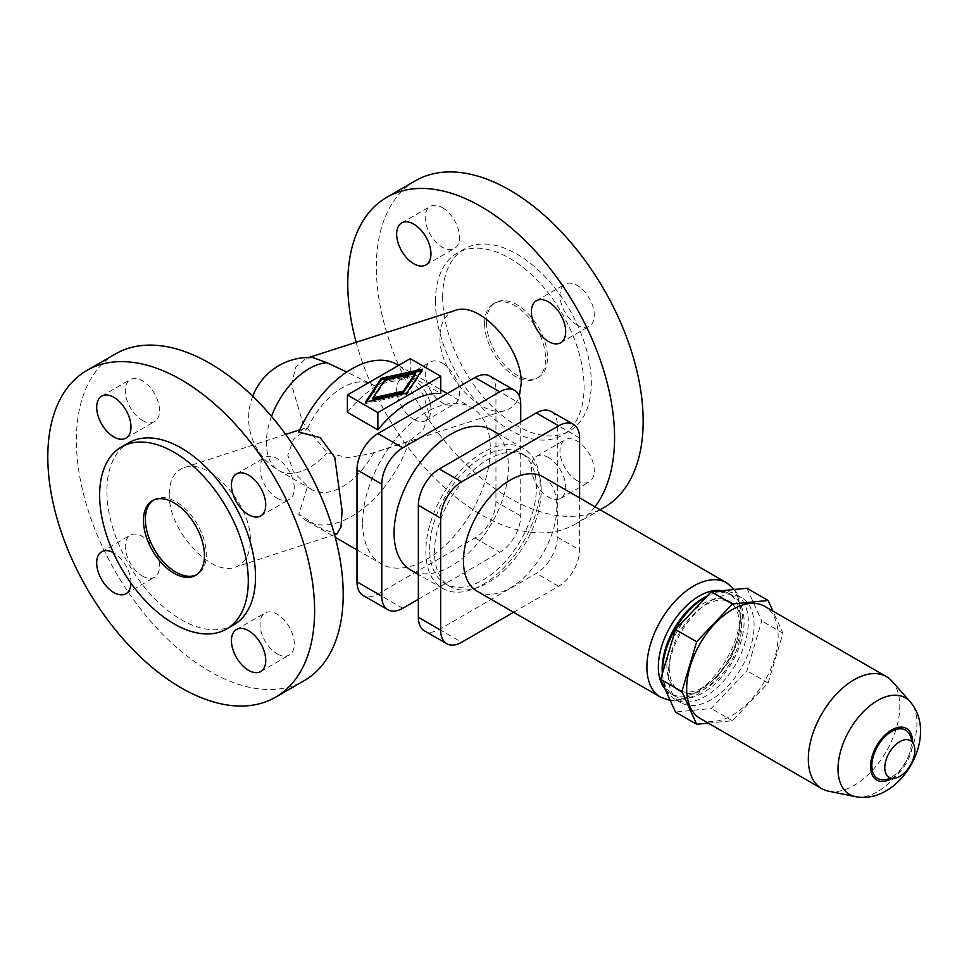 <?xml version="1.0" encoding="UTF-8"?>
<svg xmlns="http://www.w3.org/2000/svg" width="969" height="969" viewBox="0 0 969 969"><rect width="100%" height="100%" fill="white"/><g stroke="black" fill="none" stroke-linecap="round" stroke-linejoin="round"><path stroke-width="0.73" stroke-dasharray="4.84 3.63" d="M298.791 432.065L304.86 428.141L307.609 428.298L293.45 439.623L287.781 455.188L293.45 471.891L307.609 486.244L298.791 514.345L322.556 529.11L336.897 533.919M307.609 428.298A60.635 35.005 -60 0 1 372.69 384.681A60.635 35.005 -60 0 1 373.877 385.42L346.732 372.035M169.26 493.924C169.539 479.921 174.529 471.14 184.231 467.555C208.771 457.501 251.758 505.091 250.329 540.726C250.05 554.728 245.06 563.522 235.358 567.095C210.818 577.161 167.831 529.558 169.26 493.924M115.468 353.939A188.652 108.916 -120 0 0 86.544 505.115A188.652 108.916 -120 0 0 209.788 671.36A188.652 108.916 -120 0 0 304.121 680.71M277.17 653.833A24.261 14.002 -120 0 0 289.295 655.032A24.261 14.002 -120 0 0 293.013 635.591A24.261 14.002 -120 0 0 277.17 614.225A24.261 14.002 -120 0 0 265.046 613.026A24.261 14.002 -120 0 0 261.327 632.454A24.261 14.002 -120 0 0 277.17 653.833M142.419 576.034A24.261 14.002 -120 0 0 154.543 577.233A24.261 14.002 -120 0 0 158.262 557.793A24.261 14.002 -120 0 0 142.419 536.426A24.261 14.002 -120 0 0 130.294 535.215A24.261 14.002 -120 0 0 126.576 554.656A24.261 14.002 -120 0 0 142.419 576.034M130.972 583.193A24.261 14.002 -120 0 0 113.833 552.924A24.261 14.002 -120 0 0 113.337 552.645M277.17 498.236A24.261 14.002 -120 0 0 289.295 499.435A24.261 14.002 -120 0 0 293.013 479.994A24.261 14.002 -120 0 0 277.17 458.616A24.261 14.002 -120 0 0 265.046 457.416A24.261 14.002 -120 0 0 261.327 476.857A24.261 14.002 -120 0 0 277.17 498.236M142.419 420.425A24.261 14.002 -120 0 0 154.543 421.636A24.261 14.002 -120 0 0 158.262 402.196A24.261 14.002 -120 0 0 142.419 380.817A24.261 14.002 -120 0 0 130.294 379.618A24.261 14.002 -120 0 0 126.576 399.058A24.261 14.002 -120 0 0 142.419 420.425M153.381 500.149A43.12 24.891 60 0 1 154.313 499.568A43.12 24.891 60 0 1 187.538 511.123A43.12 24.891 60 0 1 206.361 554.51A43.12 24.891 60 0 1 197.434 574.254A43.12 24.891 60 0 1 196.465 574.774M233.759 624.86A105.112 60.684 60 0 1 152.763 596.698A105.112 60.684 60 0 1 106.881 490.92A105.112 60.684 60 0 1 128.659 442.809M312.951 357.561L306.204 358.36L295.642 367.324L291.548 384.596L302.631 422.302L327.062 452.862L347.859 457.647L370.739 453.674L409.475 440.822L423.344 429.909L428.916 413.436L423.344 394.795L409.475 377.777A90.287 52.132 -60 0 0 396.915 364.429M362.636 522.606A90.287 52.132 -60 0 1 402.038 431.75A90.287 52.132 -60 0 1 471.612 407.561A90.287 52.132 -60 0 1 490.314 448.889A90.287 52.132 -60 0 1 450.9 539.745A90.287 52.132 -60 0 1 381.326 563.934A90.287 52.132 -60 0 1 362.636 522.606M347.387 412.237A90.287 52.132 -60 0 1 410.275 375.936L440.762 393.535M455.018 310.492C445.268 314.041 440.241 322.822 439.95 336.849C438.533 372.459 481.52 420.061 506.121 410.117C512.444 407.997 516.852 403.322 519.348 396.103M594.942 506.763A188.652 108.916 60 0 1 575.501 524.035A188.652 108.916 60 0 1 481.169 514.684A188.652 108.916 60 0 1 356.168 342.287M415.422 180.767A188.652 108.916 -120 0 0 386.51 331.943A188.652 108.916 -120 0 0 509.755 498.187A188.652 108.916 -120 0 0 604.087 507.526M548.551 457.55A24.261 14.002 -120 0 0 536.414 456.338A24.261 14.002 -120 0 0 532.696 475.779A24.261 14.002 -120 0 0 548.551 497.158A24.261 14.002 -120 0 0 560.676 498.357A24.261 14.002 -120 0 0 564.394 478.916A24.261 14.002 -120 0 0 548.551 457.55M577.136 480.648A24.261 14.002 60 0 1 561.281 459.282A24.261 14.002 60 0 1 565 439.841A24.261 14.002 60 0 1 577.136 441.04A24.261 14.002 60 0 1 592.98 462.419A24.261 14.002 60 0 1 589.261 481.847A24.261 14.002 60 0 1 577.136 480.648M413.787 419.359A24.261 14.002 -120 0 0 425.924 420.558A24.261 14.002 -120 0 0 429.642 401.118A24.261 14.002 -120 0 0 413.787 379.751A24.261 14.002 -120 0 0 401.663 378.54A24.261 14.002 -120 0 0 397.944 397.98A24.261 14.002 -120 0 0 413.787 419.359M442.373 363.242A24.261 14.002 60 0 1 458.228 384.62A24.261 14.002 60 0 1 454.509 404.049A24.261 14.002 60 0 1 442.373 402.85A24.261 14.002 60 0 1 426.53 381.471A24.261 14.002 60 0 1 430.248 362.043A24.261 14.002 60 0 1 442.373 363.242M577.136 325.051A24.261 14.002 60 0 1 561.281 303.672A24.261 14.002 60 0 1 565 284.244A24.261 14.002 60 0 1 577.136 285.443A24.261 14.002 60 0 1 592.98 306.81A24.261 14.002 60 0 1 589.261 326.25A24.261 14.002 60 0 1 577.136 325.051M442.373 207.645A24.261 14.002 60 0 1 458.228 229.011A24.261 14.002 60 0 1 454.509 248.452A24.261 14.002 60 0 1 442.373 247.252A24.261 14.002 60 0 1 426.53 225.874A24.261 14.002 60 0 1 430.248 206.433A24.261 14.002 60 0 1 442.373 207.645M442.676 297.059A105.112 60.684 60 0 1 464.442 248.936A105.112 60.684 60 0 1 545.438 277.098A105.112 60.684 60 0 1 591.32 382.876A105.112 60.684 60 0 1 569.554 430.987A105.112 60.684 60 0 1 488.558 402.838A105.112 60.684 60 0 1 442.676 297.059M435.432 301.238A105.112 60.684 60 0 1 457.198 253.115A105.112 60.684 60 0 1 538.195 281.276A105.112 60.684 60 0 1 584.077 387.055A105.112 60.684 60 0 1 562.311 435.178A105.112 60.684 60 0 1 481.314 407.016A105.112 60.684 60 0 1 435.432 301.238M486.499 322.362A43.12 24.891 60 0 1 495.438 302.619A43.12 24.891 60 0 1 528.662 314.174A43.12 24.891 60 0 1 547.485 357.573A43.12 24.891 60 0 1 538.558 377.304A43.12 24.891 60 0 1 505.321 365.761A43.12 24.891 60 0 1 486.499 322.362M484.597 323.464A43.12 24.891 60 0 1 493.524 303.721A43.12 24.891 60 0 1 526.761 315.276A43.12 24.891 60 0 1 545.583 358.663A43.12 24.891 60 0 1 536.656 378.407A43.12 24.891 60 0 1 503.42 366.851A43.12 24.891 60 0 1 484.597 323.464M372.968 399.24L384.645 381.616L415.192 374.87M384.645 380.175L384.645 381.616M366.597 401.881L365.495 403.564L406.847 394.431L422.666 370.546L421.551 370.8M365.495 402.123L365.495 403.564M406.847 392.99L406.847 394.431M422.666 369.116L422.666 370.546M410.275 358.663L410.275 375.936M418.354 599.266L499.762 552.269A29.651 17.115 120 0 0 520.728 515.956L520.728 421.963M491.671 430.03A80.851 46.682 -60 0 1 508.422 467.046A80.851 46.682 -60 0 1 473.126 548.406A80.851 46.682 -60 0 1 410.82 570.075M489.805 376.045A29.651 17.115 -60 0 1 495.946 389.623L495.946 501.651A29.651 17.115 -60 0 1 474.992 537.965L377.958 593.985A29.651 17.115 -60 0 1 363.145 595.451M373.877 385.42L409.475 377.777M409.475 440.822A90.287 52.132 -60 0 1 306.628 520.801A90.287 52.132 -60 0 1 298.791 514.345M373.877 452.596A60.635 35.005 -60 0 1 312.054 489.708A60.635 35.005 -60 0 1 307.609 486.244M540.193 485.384A80.851 46.682 120 0 0 523.442 448.368A80.851 46.682 120 0 0 461.135 470.038A80.851 46.682 120 0 0 425.851 551.397A80.851 46.682 120 0 0 442.591 588.413A80.851 46.682 120 0 0 504.897 566.756A80.851 46.682 120 0 0 540.193 485.384M429.655 549.205A75.461 43.569 -60 0 1 462.601 473.26A75.461 43.569 -60 0 1 520.753 453.044A75.461 43.569 -60 0 1 536.378 487.589A75.461 43.569 -60 0 1 503.432 563.534A75.461 43.569 -60 0 1 445.292 583.75A75.461 43.569 -60 0 1 429.655 549.205M541.187 490.362A75.461 43.569 120 0 0 525.561 455.818A75.461 43.569 120 0 0 467.409 476.033A75.461 43.569 120 0 0 434.463 551.979A75.461 43.569 120 0 0 450.101 586.524A75.461 43.569 120 0 0 508.253 566.308A75.461 43.569 120 0 0 541.187 490.362M551.167 411.474A29.651 17.115 -60 0 1 557.308 425.04L557.308 537.08A29.651 17.115 -60 0 1 536.341 573.382L439.32 629.402A29.651 17.115 -60 0 1 424.495 630.867M513.582 612.287L558.653 586.269A29.651 17.115 120 0 0 579.607 549.956L579.607 497.921M477.123 591.235A66.025 38.118 120 0 0 528.008 573.539A66.025 38.118 120 0 0 556.824 507.09A66.025 38.118 120 0 0 543.149 476.869M665.037 688.983A57.946 33.455 120 0 0 670.342 693.453A57.946 33.455 120 0 0 699.315 690.582A57.946 33.455 120 0 0 740.292 619.615A57.946 33.455 120 0 0 728.288 593.089A57.946 33.455 120 0 0 721.772 590.739M662.348 673.649A57.946 33.455 120 0 0 674.158 695.657A57.946 33.455 120 0 0 718.804 680.129A57.946 33.455 120 0 0 744.095 621.819A57.946 33.455 120 0 0 732.104 595.293A57.946 33.455 120 0 0 707.14 596.068M739.335 624.569A51.212 29.567 -60 0 1 716.987 676.096A51.212 29.567 -60 0 1 677.525 689.819A51.212 29.567 -60 0 1 666.914 666.381A51.212 29.567 -60 0 1 689.274 614.843A51.212 29.567 -60 0 1 728.736 601.131A51.212 29.567 -60 0 1 739.335 624.569M669.204 667.702A51.212 29.567 120 0 0 679.814 691.139A51.212 29.567 120 0 0 719.277 677.416A51.212 29.567 120 0 0 741.624 625.889A51.212 29.567 120 0 0 731.014 602.452A51.212 29.567 120 0 0 691.563 616.163A51.212 29.567 120 0 0 669.204 667.702M662.554 672.971A60.635 35.005 120 0 0 675.09 699.303A60.635 35.005 120 0 0 721.82 683.06A60.635 35.005 120 0 0 748.298 622.037A60.635 35.005 120 0 0 735.737 594.276A60.635 35.005 120 0 0 706.655 596.589M668.331 674.896A60.635 35.005 120 0 0 680.892 702.658A60.635 35.005 120 0 0 727.622 686.403A60.635 35.005 120 0 0 754.088 625.38A60.635 35.005 120 0 0 741.527 597.619A60.635 35.005 120 0 0 694.797 613.874A60.635 35.005 120 0 0 668.331 674.896M746.942 588.244L761.743 620.959L746.942 670.766L711.21 708.496L675.466 712.033M708.254 723.128L732.394 720.73L768.138 683.012L782.94 633.193L772.935 611.088M782.94 633.193L761.743 620.959M768.138 683.012L746.942 670.766M732.394 720.73L711.21 708.496M700.054 718.392A64.681 37.343 120 0 0 749.897 701.059A64.681 37.343 120 0 0 778.131 635.967A64.681 37.343 120 0 0 764.735 606.352M828.434 791.152A64.681 37.343 120 0 0 875.504 766.879A64.681 37.343 120 0 0 899.801 706.207A64.681 37.343 120 0 0 891.94 681.146M884.552 779.657A27.919 16.122 120 0 0 911.344 742.884A27.919 16.122 120 0 0 910.048 735.495M271.514 416.404A60.635 35.005 120 0 0 266.39 442.833A60.635 35.005 120 0 0 278.951 470.595A60.635 35.005 120 0 0 309.268 467.591A60.635 35.005 120 0 0 327.062 452.862M495.946 389.623L520.728 403.928M520.728 515.956L495.946 501.651M474.992 537.965L499.762 552.269M402.741 608.278L377.958 593.985M558.653 586.269L536.341 573.382M439.32 629.402L461.619 642.277M579.607 437.927L557.308 425.04M557.308 537.08L579.607 549.956M660.579 697.159A66.025 38.118 120 0 0 711.464 679.463A66.025 38.118 120 0 0 740.292 613.014A66.025 38.118 120 0 0 726.617 582.793M855.373 796.639A55.802 32.219 120 0 0 877.478 791.697A55.802 32.219 120 0 0 916.94 723.346A55.802 32.219 120 0 0 910.17 701.738M891.383 778.725A29.773 17.188 120 0 0 912.653 742.133A29.773 17.188 120 0 0 912.653 741.879M370.861 383.615L372.69 384.681M304.86 428.141L299.809 429.788M285.649 434.415L184.231 467.555M260.709 671.541L289.295 655.032M125.958 593.743L154.543 577.233M260.709 515.932L289.295 499.435M125.958 438.133L154.543 421.636M197.434 574.254L195.532 575.356M398.61 365.41L440.762 389.744M447.29 393.511L471.612 407.561M370.739 453.674L506.121 410.117M575.501 524.035L600.174 509.791M536.414 456.338L565 439.841M425.924 420.558L454.509 404.049M536.414 300.741L565 284.244M425.924 264.949L454.509 248.452M464.442 248.936L457.198 253.115M495.438 302.619L493.524 303.721M252.703 396.248A60.635 60.635 0 0 0 278.951 470.595L312.054 489.708M523.442 448.368L499.205 434.378M525.561 455.818L520.753 453.044M734.417 589.479L736.973 593.149L742.654 616.32L739.202 638.535L729.451 660.955L712.336 683.036L697.426 694.41L684.865 699.666L674.739 700.95L670.282 700.563M674.158 695.657L670.342 693.453M679.814 691.139L677.525 689.819M680.892 702.658L675.09 699.303M101.709 551.724L130.294 535.215M560.676 498.357L589.261 481.847M401.663 378.54L430.248 362.043M538.558 377.304L536.656 378.407M560.676 342.76L589.261 326.25M741.527 597.619L735.737 594.276M731.014 602.452L728.736 601.131M306.628 520.801L335.226 537.323M357.004 549.895L381.326 563.934M401.663 222.943L430.248 206.433M154.313 499.568L152.412 500.67M236.46 473.926L265.046 457.416M450.101 586.524L445.292 583.75M101.709 396.127L130.294 379.618M569.554 430.987L562.311 435.178M442.591 588.413L418.354 574.423M236.46 629.523L265.046 613.026M334.523 534.694L235.358 567.095M306.204 358.36L309.063 357.44M732.104 595.293L728.288 593.089"/><path stroke-width="1.45" d="M346.732 372.035L327.062 362.757L312.951 357.561A60.635 60.635 0 0 0 252.703 396.248M334.523 534.694L336.897 533.919L341.003 527.015L342.093 510.748L334.741 457.283L320.182 437.637L298.791 432.065A90.287 52.132 -60 0 1 396.915 364.429L398.61 365.41M181.203 379.787A188.652 108.916 60 0 1 314.61 610.845A188.652 108.916 60 0 1 275.535 697.208A188.652 108.916 60 0 1 181.203 687.869A188.652 108.916 60 0 1 57.958 521.625A188.652 108.916 60 0 1 86.883 370.449A188.652 108.916 60 0 1 181.203 379.787M275.535 697.208L304.121 680.71A188.652 108.916 -120 0 0 333.045 529.534A188.652 108.916 -120 0 0 209.788 363.29A188.652 108.916 -120 0 0 115.468 353.939L86.883 370.449M248.585 670.33A24.261 14.002 -120 0 0 260.709 671.541A24.261 14.002 -120 0 0 264.428 652.101A24.261 14.002 -120 0 0 248.585 630.722A24.261 14.002 -120 0 0 236.46 629.523A24.261 14.002 -120 0 0 232.742 648.964A24.261 14.002 -120 0 0 248.585 670.33M113.337 552.645A24.261 14.002 -120 0 0 101.709 551.724A24.261 14.002 -120 0 0 97.99 571.165A24.261 14.002 -120 0 0 113.833 592.531A24.261 14.002 -120 0 0 125.958 593.743A24.261 14.002 -120 0 0 130.972 583.193M248.585 514.733A24.261 14.002 -120 0 0 260.709 515.932A24.261 14.002 -120 0 0 264.428 496.503A24.261 14.002 -120 0 0 248.585 475.125A24.261 14.002 -120 0 0 236.46 473.926A24.261 14.002 -120 0 0 232.742 493.354A24.261 14.002 -120 0 0 248.585 514.733M113.833 436.934A24.261 14.002 -120 0 0 125.958 438.133A24.261 14.002 -120 0 0 129.676 418.693A24.261 14.002 -120 0 0 113.833 397.326A24.261 14.002 -120 0 0 101.709 396.127A24.261 14.002 -120 0 0 97.99 415.556A24.261 14.002 -120 0 0 113.833 436.934M196.465 574.774A43.12 24.891 60 0 1 163.579 562.044A43.12 24.891 60 0 1 145.386 519.311A43.12 24.891 60 0 1 153.381 500.149M204.459 555.612A43.12 24.891 60 0 1 195.532 575.356A43.12 24.891 60 0 1 162.295 563.801A43.12 24.891 60 0 1 143.473 520.401A43.12 24.891 60 0 1 152.412 500.67A43.12 24.891 60 0 1 185.636 512.213A43.12 24.891 60 0 1 204.459 555.612M121.416 446.988L128.659 442.809A105.112 60.684 60 0 1 209.655 470.958A105.112 60.684 60 0 1 255.525 576.737A105.112 60.684 60 0 1 233.759 624.86L226.516 629.038A105.112 60.684 -120 0 0 248.294 580.915A105.112 60.684 -120 0 0 202.412 475.149A105.112 60.684 -120 0 0 121.416 446.988A105.112 60.684 -120 0 0 99.637 495.098A105.112 60.684 -120 0 0 145.52 600.877A105.112 60.684 -120 0 0 226.516 629.038M440.762 376.275L440.762 393.535A90.287 52.132 120 0 0 377.874 429.848L347.387 412.237L347.387 394.977L377.874 412.576L440.762 376.275L410.275 358.663L347.387 394.977M519.348 396.103L521.189 383.748C522.606 348.15 479.607 300.535 455.018 310.492L309.063 357.44M356.168 342.287A188.652 108.916 60 0 1 386.837 197.264A188.652 108.916 60 0 1 481.169 206.615A188.652 108.916 60 0 1 597.546 352.546A188.652 108.916 60 0 1 594.942 506.763M600.174 509.791L604.087 507.526A188.652 108.916 -120 0 0 632.999 356.35A188.652 108.916 -120 0 0 509.755 190.106A188.652 108.916 -120 0 0 415.422 180.767L386.837 197.264M548.551 301.94A24.261 14.002 -120 0 0 536.414 300.741A24.261 14.002 -120 0 0 532.696 320.182A24.261 14.002 -120 0 0 548.551 341.548A24.261 14.002 -120 0 0 560.676 342.76A24.261 14.002 -120 0 0 564.394 323.319A24.261 14.002 -120 0 0 548.551 301.94M413.787 263.75A24.261 14.002 -120 0 0 425.924 264.949A24.261 14.002 -120 0 0 429.642 245.52A24.261 14.002 -120 0 0 413.787 224.142A24.261 14.002 -120 0 0 401.663 222.943A24.261 14.002 -120 0 0 397.944 242.383A24.261 14.002 -120 0 0 413.787 263.75M403.504 392.493L372.968 399.24L372.968 397.811L403.504 391.064L403.504 392.493L415.192 374.87L415.192 373.44L384.645 380.175L372.968 397.811M403.504 391.064L415.192 373.44M381.314 378.249L422.666 369.116L406.847 392.99L365.495 402.123L381.314 378.249L381.314 379.678L366.597 401.881M421.551 370.8L381.314 379.678M377.874 412.576L377.874 429.848M520.728 421.963L520.728 403.928A29.651 17.115 120 0 0 514.587 390.35A29.651 17.115 120 0 0 499.762 391.827L402.741 447.835A29.651 17.115 120 0 0 381.774 484.149L381.774 596.177A29.651 17.115 120 0 0 387.915 609.755A29.651 17.115 120 0 0 402.741 608.278L418.354 599.266M418.354 574.423L410.82 570.075A80.851 46.682 -60 0 1 394.08 533.059A80.851 46.682 -60 0 1 429.364 451.687A80.851 46.682 -60 0 1 491.671 430.03L499.205 434.378M387.915 609.755L363.145 595.451A29.651 17.115 -60 0 1 357.004 581.872L357.004 469.844A29.651 17.115 -60 0 1 377.958 433.531L474.992 377.522A29.651 17.115 -60 0 1 489.805 376.045L514.587 390.35M446.806 643.743L424.495 630.867A29.651 17.115 -60 0 1 418.354 617.301L418.354 505.261A29.651 17.115 -60 0 1 439.32 468.96L536.341 412.939A29.651 17.115 -60 0 1 551.167 411.474L573.466 424.349A29.651 17.115 120 0 0 558.653 425.815L461.619 481.835A29.651 17.115 120 0 0 440.665 518.149L440.665 630.177A29.651 17.115 120 0 0 446.806 643.743A29.651 17.115 120 0 0 461.619 642.277L513.582 612.287M579.607 497.921L579.607 437.927A29.651 17.115 120 0 0 573.466 424.349M660.579 697.159A66.025 38.118 120 0 1 646.904 666.926A66.025 38.118 120 0 1 693.598 586.063A66.025 38.118 120 0 1 726.617 582.793L543.149 476.869A66.025 38.118 120 0 0 492.264 494.553A66.025 38.118 120 0 0 463.448 561.003A66.025 38.118 120 0 0 477.123 591.235L660.579 697.159L670.282 700.563M721.772 590.739A57.946 33.455 120 0 0 679.838 612.892A57.946 33.455 120 0 0 658.339 666.926A57.946 33.455 120 0 0 665.037 688.983M707.14 596.068A57.946 33.455 120 0 0 662.154 669.131A57.946 33.455 120 0 0 662.348 673.649M706.655 596.589A60.635 35.005 120 0 0 662.542 671.553A60.635 35.005 120 0 0 662.554 672.971M660.664 679.317L681.861 691.551L696.663 724.267L675.466 712.033L660.664 679.317L675.466 629.511L711.21 591.78L746.942 588.244L768.138 600.477L732.394 604.014L711.21 591.78M772.935 611.088L768.138 600.477M732.394 604.014L696.663 641.744L675.466 629.511M696.663 724.267L708.254 723.128M696.663 641.744L681.861 691.551M910.17 701.738L891.94 681.146A64.681 37.343 120 0 0 886.405 676.592L764.735 606.352A64.681 37.343 120 0 0 714.892 623.685A64.681 37.343 120 0 0 686.658 688.777A64.681 37.343 120 0 0 700.054 718.392L821.724 788.633A64.681 37.343 120 0 0 828.434 791.152L855.373 796.639C889.372 803.289 920.562 764.892 920.55 731.135C920.55 719.664 917.086 709.865 910.17 701.738A55.802 32.219 120 0 0 865.923 709.247A55.802 32.219 120 0 0 838.015 768.914A55.802 32.219 120 0 0 855.373 796.639M886.405 676.592A64.681 37.343 120 0 0 836.562 693.925A64.681 37.343 120 0 0 808.328 759.018A64.681 37.343 120 0 0 821.724 788.633M913.828 744.725L910.048 735.495A27.919 16.122 120 0 0 888.016 733.945A27.919 16.122 120 0 0 871.858 765.692A27.919 16.122 120 0 0 884.552 779.657L894.435 778.313A21.233 12.258 120 0 0 914.821 750.345A21.233 12.258 120 0 0 913.828 744.725A21.233 12.258 120 0 0 897.076 743.538A21.233 12.258 120 0 0 884.782 767.69A21.233 12.258 120 0 0 894.435 778.313M327.062 362.757A60.635 35.005 120 0 0 309.268 368.571A60.635 35.005 120 0 0 271.514 416.404M499.762 391.827L474.992 377.522M357.004 581.872L381.774 596.177M381.774 484.149L357.004 469.844M377.958 433.531L402.741 447.835M418.354 505.261L440.665 518.149M461.619 481.835L439.32 468.96M536.341 412.939L558.653 425.815M440.665 630.177L418.354 617.301M912.653 741.879A29.773 17.188 120 0 0 891.601 729.984A29.773 17.188 120 0 0 870.55 766.443A29.773 17.188 120 0 0 891.383 778.725M299.809 429.788L285.649 434.415M440.762 389.744L447.29 393.511M726.617 582.793L734.417 589.479M335.226 537.323L357.004 549.895"/></g></svg>
